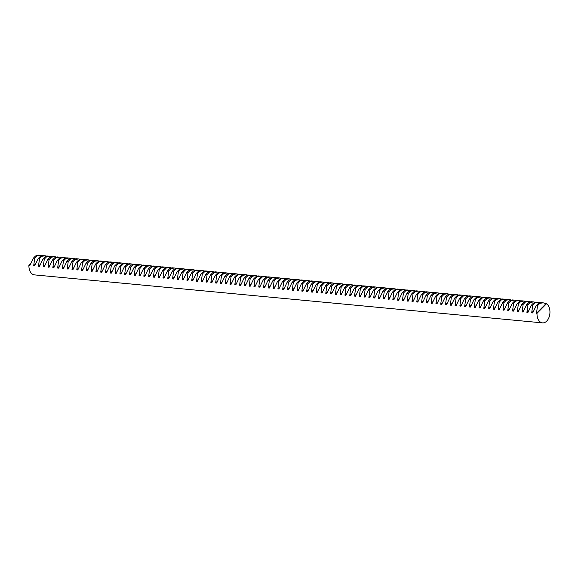 <?xml version="1.0" encoding="UTF-8"?>
<svg xmlns="http://www.w3.org/2000/svg" width="578" height="578" viewBox="0 0 578 578"><rect width="100%" height="100%" fill="white"/><g stroke="black" fill="none" stroke-linecap="round" stroke-linejoin="round"><path stroke-width="0.87" d="M28.9 265.338A10.007 6.445 95.4 0 0 29.753 270.591A10.007 6.445 95.4 0 0 34.442 274.882L542.525 322.878A10.007 6.445 -84.6 0 1 537.836 318.586A10.007 6.445 -84.6 0 1 536.991 313.334L536.485 313.283L537.526 305.704L536.24 305.581L532.706 312.929L531.695 312.835L532.735 305.256L531.457 305.133L527.916 312.474L526.905 312.38L527.952 304.801L526.666 304.678L523.126 312.026L522.122 311.932L523.162 304.346L521.876 304.23L518.336 311.571L517.332 311.477L518.372 303.898L517.086 303.775L513.546 311.116L512.542 311.022L513.582 303.443L512.303 303.32L508.763 310.668L507.751 310.574L508.799 302.995L507.513 302.872L503.973 310.213L502.961 310.119L504.009 302.54L502.723 302.417L499.182 309.765L498.178 309.664L499.219 302.084L497.933 301.962L494.392 309.309L493.388 309.216L494.428 301.637L493.142 301.514L489.609 308.854L488.598 308.76L489.638 301.181L488.359 301.059L484.819 308.406L483.808 308.312L484.855 300.726L483.569 300.611L480.029 307.951L479.025 307.857L480.065 300.278L478.779 300.155L475.239 307.503L474.235 307.402L475.275 299.823L473.989 299.7L470.449 307.048L469.444 306.954L470.485 299.375L469.199 299.252L465.666 306.593L464.654 306.499L465.695 298.92L464.416 298.797L460.876 306.145L459.864 306.051L460.912 298.465L459.626 298.349L456.085 305.69L455.081 305.596L456.121 298.017L454.835 297.894L451.295 305.242L450.291 305.141L451.331 297.562L450.045 297.439L446.505 304.787L445.501 304.693L446.541 297.114L445.262 296.991L441.722 304.331L440.711 304.238L441.758 296.659L440.472 296.536L436.932 303.884L435.92 303.79L436.968 296.203L435.682 296.088L432.142 303.428L431.137 303.334L432.178 295.755L430.892 295.633L427.352 302.98L426.347 302.879L427.388 295.3L426.102 295.177L422.569 302.525L421.557 302.431L422.597 294.852L421.319 294.729L417.778 302.07L416.767 301.976L417.815 294.397L416.528 294.274L412.988 301.622L411.984 301.528L413.024 293.942L411.738 293.826L408.198 301.167L407.194 301.073L408.234 293.494L406.948 293.371L403.408 300.712L402.404 300.618L403.444 293.039L402.158 292.916L398.625 300.264L397.613 300.17L398.661 292.584L397.375 292.468L393.835 299.809L392.823 299.715L393.871 292.136L392.585 292.013L389.045 299.361L388.04 299.26L389.081 291.68L387.795 291.558L384.254 298.905L383.25 298.812L384.291 291.233L383.004 291.11L379.464 298.45L378.46 298.356L379.5 290.777L378.222 290.655L374.681 298.002L373.67 297.908L374.717 290.322L373.431 290.207L369.891 297.547L368.88 297.453L369.927 289.874L368.641 289.751L365.101 297.099L364.097 296.998L365.137 289.419L363.851 289.296L360.311 296.644L359.306 296.55L360.347 288.971L359.061 288.848L355.528 296.189L354.516 296.095L355.557 288.516L354.278 288.393L350.738 295.741L349.726 295.647L350.774 288.061L349.488 287.945L345.947 295.286L344.943 295.192L345.984 287.613L344.698 287.49L341.157 294.838L340.153 294.737L341.193 287.158L339.907 287.035L336.367 294.383L335.363 294.289L336.403 286.71L335.117 286.587L331.584 293.927L330.573 293.834L331.62 286.255L330.334 286.132L326.794 293.48L325.782 293.386L326.83 285.799L325.544 285.684L322.004 293.024L321 292.93L322.04 285.351L320.754 285.229L317.214 292.576L316.209 292.475L317.25 284.896L315.964 284.773L312.423 292.121L311.419 292.027L312.46 284.448L311.181 284.325L307.641 291.666L306.629 291.572L307.677 283.993L306.391 283.87L302.85 291.218L301.839 291.124L302.886 283.538L301.6 283.422L298.06 290.763L297.056 290.669L298.096 283.09L296.81 282.967L293.27 290.308L292.266 290.214L293.306 282.635L292.02 282.512L288.487 289.86L287.476 289.766L288.516 282.18L287.237 282.064L283.697 289.405L282.685 289.311L283.733 281.732L282.447 281.609L278.907 288.957L277.902 288.856L278.943 281.276L277.657 281.154L274.116 288.501L273.112 288.408L274.153 280.829L272.867 280.706L269.326 288.046L268.322 287.952L269.362 280.373L268.076 280.251L264.543 287.598L263.532 287.504L264.579 279.918L263.293 279.803L259.753 287.143L258.742 287.049L259.789 279.47L258.503 279.347L254.963 286.695L253.959 286.594L254.999 279.015L253.713 278.892L250.173 286.24L249.169 286.146L250.209 278.567L248.923 278.444L245.383 285.785L244.378 285.691L245.419 278.112L244.14 277.989L240.6 285.337L239.588 285.243L240.636 277.657L239.35 277.541L235.81 284.882L234.805 284.788L235.846 277.209L234.56 277.086L231.019 284.434L230.015 284.333L231.056 276.754L229.769 276.631L226.229 283.979L225.225 283.885L226.265 276.306L224.979 276.183L221.446 283.523L220.435 283.43L221.475 275.851L220.196 275.728L216.656 283.076L215.645 282.982L216.692 275.395L215.406 275.28L211.866 282.62L210.862 282.526L211.902 274.947L210.616 274.825L207.076 282.165L206.071 282.071L207.112 274.492L205.826 274.369L202.286 281.717L201.281 281.623L202.322 274.044L201.036 273.921L197.503 281.262L196.491 281.168L197.539 273.589L196.253 273.466L192.712 280.814L191.701 280.713L192.749 273.134L191.463 273.011L187.922 280.359L186.918 280.265L187.958 272.686L186.672 272.563L183.132 279.904L182.128 279.81L183.168 272.231L181.882 272.108L178.349 279.456L177.338 279.362L178.378 271.776L177.099 271.66L173.559 279.001L172.547 278.907L173.595 271.328L172.309 271.205L168.769 278.553L167.764 278.452L168.805 270.872L167.519 270.75L163.979 278.097L162.974 278.004L164.015 270.425L162.729 270.302L159.188 277.642L158.184 277.548L159.225 269.969L157.939 269.847L154.405 277.194L153.394 277.1L154.434 269.514L153.156 269.399L149.615 276.739L148.604 276.645L149.651 269.066L148.365 268.943L144.825 276.291L143.821 276.19L144.861 268.611L143.575 268.488L140.035 275.836L139.031 275.742L140.071 268.163L138.785 268.04L135.245 275.381L134.241 275.287L135.281 267.708L134.002 267.585L130.462 274.933L129.45 274.839L130.498 267.253L129.212 267.137L125.672 274.478L124.66 274.384L125.708 266.805L124.422 266.682L120.881 274.03L119.877 273.929L120.918 266.35L119.632 266.227L116.091 273.575L115.087 273.481L116.127 265.902L114.841 265.779L111.308 273.119L110.297 273.026L111.337 265.447L110.058 265.324L106.518 272.671L105.507 272.578L106.554 264.991L105.268 264.876L101.728 272.216L100.724 272.122L101.764 264.543L100.478 264.421L96.938 271.761L95.934 271.667L96.974 264.088L95.688 263.965L92.148 271.313L91.143 271.219L92.184 263.633L90.898 263.517L87.365 270.858L86.353 270.764L87.394 263.185L86.115 263.062L82.575 270.41L81.563 270.309L82.611 262.73L81.325 262.607L77.784 269.955L76.78 269.861L77.82 262.282L76.534 262.159L72.994 269.5L71.99 269.406L73.03 261.827L71.744 261.704L68.204 269.052L67.2 268.958L68.24 261.372L66.961 261.256L63.421 268.597L62.41 268.503L63.457 260.924L62.171 260.801L58.631 268.149L57.619 268.048L58.667 260.468L57.381 260.346L53.841 267.693L52.836 267.6L53.877 260.021L52.591 259.898L49.051 267.238L48.046 267.144L49.087 259.565L47.801 259.443L44.268 266.79L43.256 266.696L44.296 259.11L43.018 258.995L39.477 266.335L38.466 266.241L39.514 258.662L38.227 258.539L34.687 265.887L33.683 265.786L34.723 258.207L33.437 258.084L29.897 265.432L28.9 265.338L30.396 263.835M543.204 302.843L540.827 302.619L538.291 303.522L543.204 302.843L546.513 303.739A10.007 6.445 -84.6 0 1 549.1 307.25A10.007 6.445 -84.6 0 1 548.825 317.821A10.007 6.445 -84.6 0 1 542.525 322.878M40.395 255.346L38.025 255.122L35.482 256.025L40.395 255.346L41.898 255.657M45.185 255.794L42.815 255.57L40.272 256.48L45.185 255.794L46.688 256.105M49.975 256.249L47.598 256.025L45.062 256.928L49.975 256.249L51.478 256.56M54.766 256.697L52.388 256.473L49.852 257.383L54.766 256.697L56.268 257.008M59.556 257.152L57.179 256.928L54.643 257.831L59.556 257.152L61.058 257.463M64.339 257.607L61.969 257.383L59.426 258.287L64.339 257.607L65.841 257.918M69.129 258.055L66.752 257.831L64.216 258.742L69.129 258.055L70.632 258.366M73.919 258.511L71.542 258.287L69.006 259.19L73.919 258.511L75.422 258.821M78.709 258.958L76.332 258.734L73.796 259.645L78.709 258.958L80.212 259.269M83.492 259.414L81.122 259.19L78.579 260.093L83.492 259.414L85.002 259.724M88.282 259.869L85.912 259.645L83.369 260.548L88.282 259.869L89.785 260.179M93.072 260.317L90.695 260.093L88.159 261.003L93.072 260.317L94.575 260.627M97.863 260.772L95.486 260.548L92.95 261.451L97.863 260.772L99.365 261.083M102.653 261.227L100.276 260.996L97.74 261.906L102.653 261.227L104.156 261.538M107.436 261.675L105.066 261.451L102.523 262.361L107.436 261.675L108.939 261.986M112.226 262.13L109.856 261.906L107.313 262.809L112.226 262.13L113.729 262.441M117.016 262.578L114.639 262.354L112.103 263.265L117.016 262.578L118.519 262.889M121.806 263.033L119.429 262.809L116.893 263.713L121.806 263.033L123.309 263.344M126.596 263.489L124.219 263.265L121.683 264.168L126.596 263.489L128.099 263.799M131.379 263.936L129.01 263.713L126.466 264.623L131.379 263.936L132.882 264.247M136.17 264.392L133.793 264.168L131.257 265.071L136.17 264.392L137.672 264.702M140.96 264.84L138.583 264.616L136.047 265.526L140.96 264.84L142.463 265.15M145.75 265.295L143.373 265.071L140.837 265.974L145.75 265.295L147.253 265.605M150.533 265.75L148.163 265.526L145.62 266.429L150.533 265.75L152.043 266.061M155.323 266.198L152.953 265.974L150.41 266.884L155.323 266.198L156.826 266.509M160.113 266.653L157.736 266.429L155.2 267.332L160.113 266.653L161.616 266.964M164.903 267.101L162.526 266.877L159.99 267.787L164.903 267.101L166.406 267.412M169.694 267.556L167.317 267.332L164.781 268.235L169.694 267.556L171.196 267.867M174.477 268.011L172.107 267.787L169.564 268.691L174.477 268.011L175.979 268.322M179.267 268.459L176.897 268.235L174.354 269.146L179.267 268.459L180.769 268.77M184.057 268.914L181.68 268.691L179.144 269.594L184.057 268.914L185.56 269.225M188.847 269.362L186.47 269.138L183.934 270.049L188.847 269.362L190.35 269.673M193.63 269.818L191.26 269.594L188.724 270.497L193.63 269.818L195.14 270.128M198.42 270.273L196.05 270.049L193.507 270.952L198.42 270.273L199.923 270.583M203.21 270.721L200.833 270.497L198.297 271.407L203.21 270.721L204.713 271.031M208.001 271.176L205.624 270.952L203.088 271.855L208.001 271.176L209.503 271.487M212.791 271.631L210.414 271.4L207.878 272.31L212.791 271.631L214.294 271.942M217.574 272.079L215.204 271.855L212.661 272.765L217.574 272.079L219.084 272.39M222.364 272.534L219.994 272.31L217.451 273.213L222.364 272.534L223.867 272.845M227.154 272.982L224.777 272.758L222.241 273.669L227.154 272.982L228.657 273.293M231.944 273.437L229.567 273.213L227.031 274.116L231.944 273.437L233.447 273.748M236.734 273.893L234.357 273.669L231.821 274.572L236.734 273.893L238.237 274.203M241.517 274.34L239.148 274.116L236.604 275.027L241.517 274.34L243.02 274.651M246.307 274.796L243.938 274.572L241.394 275.475L246.307 274.796L247.81 275.106M251.098 275.244L248.721 275.02L246.185 275.93L251.098 275.244L252.6 275.554M255.888 275.699L253.511 275.475L250.975 276.378L255.888 275.699L257.391 276.009M260.671 276.154L258.301 275.93L255.765 276.833L260.671 276.154L262.181 276.465M265.461 276.602L263.091 276.378L260.548 277.288L265.461 276.602L266.964 276.913M270.251 277.057L267.874 276.833L265.338 277.736L270.251 277.057L271.754 277.368M275.041 277.505L272.664 277.281L270.128 278.191L275.041 277.505L276.544 277.816M279.831 277.96L277.454 277.736L274.918 278.639L279.831 277.96L281.334 278.271M284.614 278.415L282.245 278.191L279.701 279.095L284.614 278.415L286.124 278.726M289.405 278.863L287.035 278.639L284.492 279.55L289.405 278.863L290.907 279.174M294.195 279.319L291.818 279.095L289.282 279.998L294.195 279.319L295.698 279.629M298.985 279.774L296.608 279.542L294.072 280.453L298.985 279.774L300.488 280.084M303.775 280.222L301.398 279.998L298.862 280.901L303.775 280.222L305.278 280.532M308.558 280.677L306.188 280.453L303.645 281.356L308.558 280.677L310.061 280.987M313.348 281.125L310.971 280.901L308.435 281.811L313.348 281.125L314.851 281.435M318.138 281.58L315.761 281.356L313.225 282.259L318.138 281.58L319.641 281.891M322.929 282.035L320.552 281.811L318.016 282.714L322.929 282.035L324.431 282.346M327.712 282.483L325.342 282.259L322.806 283.169L327.712 282.483L329.222 282.794M332.502 282.938L330.132 282.714L327.589 283.617L332.502 282.938L334.005 283.249M337.292 283.386L334.915 283.162L332.379 284.073L337.292 283.386L338.795 283.697M342.082 283.841L339.705 283.617L337.169 284.521L342.082 283.841L343.585 284.152M346.872 284.297L344.495 284.073L341.959 284.976L346.872 284.297L348.375 284.607M351.655 284.744L349.285 284.521L346.742 285.431L351.655 284.744L353.165 285.055M356.445 285.2L354.076 284.976L351.532 285.879L356.445 285.2L357.948 285.51M361.236 285.648L358.859 285.424L356.323 286.334L361.236 285.648L362.738 285.958M366.026 286.103L363.649 285.879L361.113 286.782L366.026 286.103L367.529 286.413M370.816 286.558L368.439 286.334L365.903 287.237L370.816 286.558L372.319 286.869M375.599 287.006L373.229 286.782L370.686 287.692L375.599 287.006L377.102 287.317M380.389 287.461L378.012 287.237L375.476 288.14L380.389 287.461L381.892 287.772M385.179 287.909L382.802 287.685L380.266 288.595L385.179 287.909L386.682 288.22M389.969 288.364L387.592 288.14L385.056 289.043L389.969 288.364L391.472 288.675M394.752 288.819L392.383 288.595L389.847 289.499L394.752 288.819L396.262 289.13M399.543 289.267L397.173 289.043L394.63 289.954L399.543 289.267L401.045 289.578M404.333 289.723L401.956 289.499L399.42 290.402L404.333 289.723L405.835 290.033M409.123 290.178L406.746 289.946L404.21 290.857L409.123 290.178L410.626 290.488M413.913 290.626L411.536 290.402L409 291.312L413.913 290.626L415.416 290.936M418.696 291.081L416.326 290.857L413.783 291.76L418.696 291.081L420.199 291.391M423.486 291.529L421.116 291.305L418.573 292.215L423.486 291.529L424.989 291.839M428.276 291.984L425.899 291.76L423.363 292.663L428.276 291.984L429.779 292.295M433.067 292.439L430.689 292.215L428.154 293.118L433.067 292.439L434.569 292.75M437.857 292.887L435.48 292.663L432.944 293.573L437.857 292.887L439.359 293.198M442.64 293.342L440.27 293.118L437.727 294.021L442.64 293.342L444.142 293.653M447.43 293.79L445.053 293.566L442.517 294.477L447.43 293.79L448.933 294.101M452.22 294.245L449.843 294.021L447.307 294.925L452.22 294.245L453.723 294.556M457.01 294.701L454.633 294.477L452.097 295.38L457.01 294.701L458.513 295.011M461.793 295.148L459.423 294.925L456.887 295.835L461.793 295.148L463.303 295.459M466.583 295.604L464.213 295.38L461.67 296.283L466.583 295.604L468.086 295.914M471.373 296.052L468.996 295.828L466.46 296.738L471.373 296.052L472.876 296.362M476.164 296.507L473.787 296.283L471.251 297.186L476.164 296.507L477.666 296.817M480.954 296.962L478.577 296.738L476.041 297.641L480.954 296.962L482.457 297.273M485.737 297.41L483.367 297.186L480.824 298.096L485.737 297.41L487.24 297.721M490.527 297.865L488.157 297.641L485.614 298.544L490.527 297.865L492.03 298.176M495.317 298.32L492.94 298.089L490.404 298.999L495.317 298.32L496.82 298.624M500.107 298.768L497.73 298.544L495.194 299.447L500.107 298.768L501.61 299.079M504.897 299.223L502.52 298.999L499.984 299.903L504.897 299.223L506.4 299.534M509.68 299.671L507.311 299.447L504.767 300.358L509.68 299.671L511.183 299.982M514.471 300.127L512.094 299.903L509.558 300.806L514.471 300.127L515.973 300.437M519.261 300.582L516.884 300.358L514.348 301.261L519.261 300.582L520.764 300.892M524.051 301.03L521.674 300.806L519.138 301.716L524.051 301.03L525.554 301.34M528.834 301.485L526.464 301.261L523.921 302.164L528.834 301.485L530.344 301.795M533.624 301.933L531.254 301.709L528.711 302.619L533.624 301.933L535.127 302.243M538.414 302.388L536.037 302.164L533.501 303.067L538.414 302.388L539.917 302.699M536.991 313.334L546.513 303.739M536.485 313.283L546.015 303.696M537.526 305.704L539.577 303.645M536.24 305.581L538.291 303.522M531.695 312.835L533.205 311.318M532.735 305.256L534.787 303.19M531.457 305.133L533.501 303.067M526.905 312.38L528.415 310.863M527.952 304.801L529.997 302.742M526.666 304.678L528.711 302.619M522.122 311.932L523.625 310.408M523.162 304.346L525.207 302.287M521.876 304.23L523.921 302.164M517.332 311.477L518.842 309.96M518.372 303.898L520.424 301.832M517.086 303.775L519.138 301.716M512.542 311.022L514.052 309.505M513.582 303.443L515.634 301.384M512.303 303.32L514.348 301.261M507.751 310.574L509.261 309.049M508.799 302.995L510.844 300.928M507.513 302.872L509.558 300.806M502.961 310.119L504.471 308.601M504.009 302.54L506.053 300.481M502.723 302.417L504.767 300.358M498.178 309.664L499.681 308.146M499.219 302.084L501.263 300.025M497.933 301.962L499.984 299.903M493.388 309.216L494.898 307.698M494.428 301.637L496.48 299.57M493.142 301.514L495.194 299.447M488.598 308.76L490.108 307.243M489.638 301.181L491.69 299.122M488.359 301.059L490.404 298.999M483.808 308.312L485.318 306.788M484.855 300.726L486.9 298.667M483.569 300.611L485.614 298.544M479.025 307.857L480.528 306.34M480.065 300.278L482.11 298.212M478.779 300.155L480.824 298.096M474.235 307.402L475.745 305.885M475.275 299.823L477.32 297.764M473.989 299.7L476.041 297.641M469.444 306.954L470.954 305.437M470.485 299.375L472.537 297.309M469.199 299.252L471.251 297.186M464.654 306.499L466.164 304.982M465.695 298.92L467.747 296.861M464.416 298.797L466.46 296.738M459.864 306.051L461.374 304.527M460.912 298.465L462.956 296.406M459.626 298.349L461.67 296.283M455.081 305.596L456.584 304.079M456.121 298.017L458.166 295.95M454.835 297.894L456.887 295.835M450.291 305.141L451.801 303.623M451.331 297.562L453.383 295.502M450.045 297.439L452.097 295.38M445.501 304.693L447.011 303.175M446.541 297.114L448.593 295.047M445.262 296.991L447.307 294.925M440.711 304.238L442.221 302.72M441.758 296.659L443.803 294.599M440.472 296.536L442.517 294.477M435.92 303.79L437.43 302.265M436.968 296.203L439.013 294.144M435.682 296.088L437.727 294.021M431.137 303.334L432.64 301.817M432.178 295.755L434.223 293.689M430.892 295.633L432.944 293.573M426.347 302.879L427.857 301.362M427.388 295.3L429.44 293.241M426.102 295.177L428.154 293.118M421.557 302.431L423.067 300.907M422.597 294.852L424.649 292.786M421.319 294.729L423.363 292.663M416.767 301.976L418.277 300.459M417.815 294.397L419.859 292.338M416.528 294.274L418.573 292.215M411.984 301.528L413.487 300.004M413.024 293.942L415.069 291.883M411.738 293.826L413.783 291.76M407.194 301.073L408.704 299.556M408.234 293.494L410.279 291.428M406.948 293.371L409 291.312M402.404 300.618L403.914 299.101M403.444 293.039L405.496 290.98M402.158 292.916L404.21 290.857M397.613 300.17L399.123 298.645M398.661 292.584L400.706 290.524M397.375 292.468L399.42 290.402M392.823 299.715L394.333 298.197M393.871 292.136L395.916 290.069M392.585 292.013L394.63 289.954M388.04 299.26L389.543 297.742M389.081 291.68L391.125 289.621M387.795 291.558L389.847 289.499M383.25 298.812L384.76 297.294M384.291 291.233L386.342 289.166M383.004 291.11L385.056 289.043M378.46 298.356L379.97 296.839M379.5 290.777L381.552 288.718M378.222 290.655L380.266 288.595M373.67 297.908L375.18 296.384M374.717 290.322L376.762 288.263M373.431 290.207L375.476 288.14M368.88 297.453L370.39 295.936M369.927 289.874L371.972 287.808M368.641 289.751L370.686 287.692M364.097 296.998L365.599 295.481M365.137 289.419L367.182 287.36M363.851 289.296L365.903 287.237M359.306 296.55L360.817 295.033M360.347 288.971L362.399 286.905M359.061 288.848L361.113 286.782M354.516 296.095L356.026 294.578M355.557 288.516L357.609 286.457M354.278 288.393L356.323 286.334M349.726 295.647L351.236 294.123M350.774 288.061L352.818 286.002M349.488 287.945L351.532 285.879M344.943 295.192L346.446 293.675M345.984 287.613L348.028 285.546M344.698 287.49L346.742 285.431M340.153 294.737L341.663 293.219M341.193 287.158L343.238 285.099M339.907 287.035L341.959 284.976M335.363 294.289L336.873 292.771M336.403 286.71L338.455 284.643M335.117 286.587L337.169 284.521M330.573 293.834L332.083 292.316M331.62 286.255L333.665 284.195M330.334 286.132L332.379 284.073M325.782 293.386L327.293 291.861M326.83 285.799L328.875 283.74M325.544 285.684L327.589 283.617M321 292.93L322.502 291.413M322.04 285.351L324.085 283.285M320.754 285.229L322.806 283.169M316.209 292.475L317.719 290.958M317.25 284.896L319.302 282.837M315.964 284.773L318.016 282.714M311.419 292.027L312.929 290.503M312.46 284.448L314.511 282.382M311.181 284.325L313.225 282.259M306.629 291.572L308.139 290.055M307.677 283.993L309.721 281.934M306.391 283.87L308.435 281.811M301.839 291.124L303.349 289.6M302.886 283.538L304.931 281.479M301.6 283.422L303.645 281.356M297.056 290.669L298.559 289.152M298.096 283.09L300.141 281.024M296.81 282.967L298.862 280.901M292.266 290.214L293.776 288.697M293.306 282.635L295.358 280.576M292.02 282.512L294.072 280.453M287.476 289.766L288.986 288.241M288.516 282.18L290.568 280.12M287.237 282.064L289.282 279.998M282.685 289.311L284.195 287.793M283.733 281.732L285.778 279.665M282.447 281.609L284.492 279.55M277.902 288.856L279.405 287.338M278.943 281.276L280.987 279.217M277.657 281.154L279.701 279.095M273.112 288.408L274.622 286.89M274.153 280.829L276.197 278.762M272.867 280.706L274.918 278.639M268.322 287.952L269.832 286.435M269.362 280.373L271.414 278.314M268.076 280.251L270.128 278.191M263.532 287.504L265.042 285.98M264.579 279.918L266.624 277.859M263.293 279.803L265.338 277.736M258.742 287.049L260.252 285.532M259.789 279.47L261.834 277.404M258.503 279.347L260.548 277.288M253.959 286.594L255.462 285.077M254.999 279.015L257.044 276.956M253.713 278.892L255.765 276.833M249.169 286.146L250.679 284.629M250.209 278.567L252.261 276.501M248.923 278.444L250.975 276.378M244.378 285.691L245.888 284.174M245.419 278.112L247.471 276.053M244.14 277.989L246.185 275.93M239.588 285.243L241.098 283.719M240.636 277.657L242.681 275.598M239.35 277.541L241.394 275.475M234.805 284.788L236.308 283.271M235.846 277.209L237.89 275.142M234.56 277.086L236.604 275.027M230.015 284.333L231.518 282.815M231.056 276.754L233.1 274.695M229.769 276.631L231.821 274.572M225.225 283.885L226.735 282.367M226.265 276.306L228.317 274.239M224.979 276.183L227.031 274.116M220.435 283.43L221.945 281.912M221.475 275.851L223.527 273.791M220.196 275.728L222.241 273.669M215.645 282.982L217.155 281.457M216.692 275.395L218.737 273.336M215.406 275.28L217.451 273.213M210.862 282.526L212.364 281.009M211.902 274.947L213.947 272.881M210.616 274.825L212.661 272.765M206.071 282.071L207.581 280.554M207.112 274.492L209.164 272.433M205.826 274.369L207.878 272.31M201.281 281.623L202.791 280.099M202.322 274.044L204.374 271.978M201.036 273.921L203.088 271.855M196.491 281.168L198.001 279.651M197.539 273.589L199.583 271.523M196.253 273.466L198.297 271.407M191.701 280.713L193.211 279.196M192.749 273.134L194.793 271.075M191.463 273.011L193.507 270.952M186.918 280.265L188.421 278.748M187.958 272.686L190.003 270.62M186.672 272.563L188.724 270.497M182.128 279.81L183.638 278.293M183.168 272.231L185.22 270.172M181.882 272.108L183.934 270.049M177.338 279.362L178.848 277.837M178.378 271.776L180.43 269.716M177.099 271.66L179.144 269.594M172.547 278.907L174.057 277.389M173.595 271.328L175.64 269.261M172.309 271.205L174.354 269.146M167.764 278.452L169.267 276.934M168.805 270.872L170.85 268.813M167.519 270.75L169.564 268.691M162.974 278.004L164.484 276.486M164.015 270.425L166.059 268.358M162.729 270.302L164.781 268.235M158.184 277.548L159.694 276.031M159.225 269.969L161.276 267.91M157.939 269.847L159.99 267.787M153.394 277.1L154.904 275.576M154.434 269.514L156.486 267.455M153.156 269.399L155.2 267.332M148.604 276.645L150.114 275.128M149.651 269.066L151.696 267M148.365 268.943L150.41 266.884M143.821 276.19L145.324 274.673M144.861 268.611L146.906 266.552M143.575 268.488L145.62 266.429M139.031 275.742L140.541 274.225M140.071 268.163L142.123 266.097M138.785 268.04L140.837 265.974M134.241 275.287L135.751 273.77M135.281 267.708L137.333 265.649M134.002 267.585L136.047 265.526M129.45 274.839L130.96 273.315M130.498 267.253L132.543 265.194M129.212 267.137L131.257 265.071M124.66 274.384L126.17 272.867M125.708 266.805L127.752 264.738M124.422 266.682L126.466 264.623M119.877 273.929L121.38 272.411M120.918 266.35L122.962 264.291M119.632 266.227L121.683 264.168M115.087 273.481L116.597 271.956M116.127 265.902L118.179 263.835M114.841 265.779L116.893 263.713M110.297 273.026L111.807 271.508M111.337 265.447L113.389 263.387M110.058 265.324L112.103 263.265M105.507 272.578L107.017 271.053M106.554 264.991L108.599 262.932M105.268 264.876L107.313 262.809M100.724 272.122L102.227 270.605M101.764 264.543L103.809 262.477M100.478 264.421L102.523 262.361M95.934 271.667L97.444 270.15M96.974 264.088L99.019 262.029M95.688 263.965L97.74 261.906M91.143 271.219L92.653 269.695M92.184 263.633L94.236 261.574M90.898 263.517L92.95 261.451M86.353 270.764L87.863 269.247M87.394 263.185L89.445 261.119M86.115 263.062L88.159 261.003M81.563 270.309L83.073 268.792M82.611 262.73L84.655 260.671M81.325 262.607L83.369 260.548M76.78 269.861L78.283 268.344M77.82 262.282L79.865 260.216M76.534 262.159L78.579 260.093M71.99 269.406L73.5 267.889M73.03 261.827L75.082 259.768M71.744 261.704L73.796 259.645M67.2 268.958L68.71 267.433M68.24 261.372L70.292 259.312M66.961 261.256L69.006 259.19M62.41 268.503L63.92 266.985M63.457 260.924L65.502 258.857M62.171 260.801L64.216 258.742M57.619 268.048L59.129 266.53M58.667 260.468L60.712 258.409M57.381 260.346L59.426 258.287M52.836 267.6L54.339 266.082M53.877 260.021L55.922 257.954M52.591 259.898L54.643 257.831M48.046 267.144L49.556 265.627M49.087 259.565L51.139 257.506M47.801 259.443L49.852 257.383M43.256 266.696L44.766 265.172M44.296 259.11L46.348 257.051M43.018 258.995L45.062 256.928M38.466 266.241L39.976 264.724M39.514 258.662L41.558 256.596M38.227 258.539L40.272 256.48M33.683 265.786L35.186 264.269M34.723 258.207L36.768 256.148M33.437 258.084L35.482 256.025"/></g></svg>

